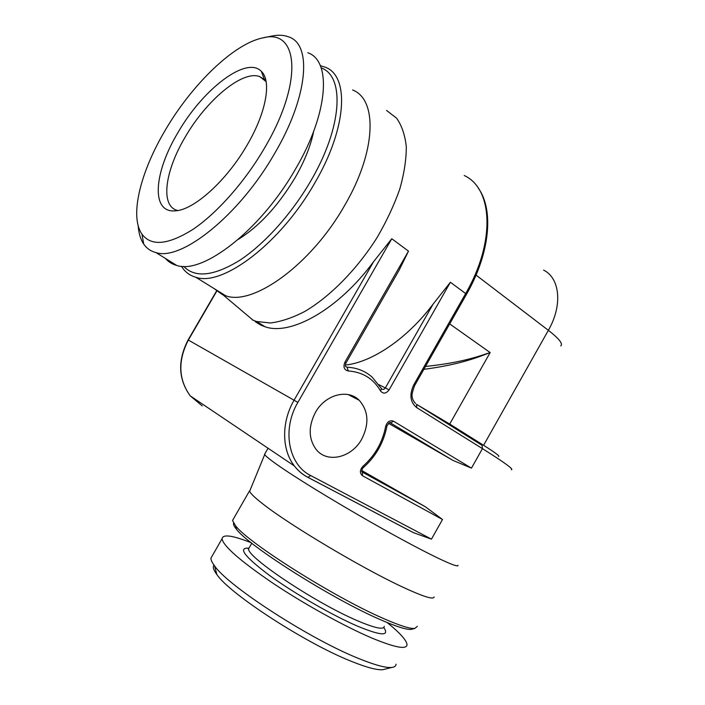 <?xml version="1.0" encoding="UTF-8"?>
<svg xmlns="http://www.w3.org/2000/svg" width="705" height="705" viewBox="0 0 705 705"><rect width="100%" height="100%" fill="white"/><g stroke="black" fill="none" stroke-linecap="round" stroke-linejoin="round"><path stroke-width="1.06" d="M560.775 345.926C563.207 343.864 559.074 338.656 548.367 330.319C562.819 305.318 559.973 278.061 543.564 270.086M315.391 412.46C325.128 394.58 347.891 388.587 359.171 400.255C368.504 410.909 369.367 423.855 361.753 439.092C351.83 457.642 327.314 463.687 316.21 449.534C308.49 438.951 308.217 426.587 315.391 412.46M386.551 110.447L396.589 118.167C401.797 125.543 405.031 135.069 406.3 146.763C406.318 159.541 404.132 173.677 399.744 189.187C394.113 205.155 386.596 221.229 377.184 237.4C357.056 269.31 330.169 296.532 304.886 311.407C292.46 317.832 280.969 321.692 270.42 322.987L256.541 321.506L252.249 319.85M310.676 475.549L307.988 477.373L413.518 532.689L431.451 539.149L310.676 475.549C288.477 464.798 281.7 429.477 297.88 402.396L391.777 238.739L373.606 261.652C338.594 309.433 290.724 335.95 265.142 326.794L260.815 325.111L255.272 321.709M391.777 238.739L408.495 251.147L399.206 270.024L345.97 363.013M408.495 251.147L344.886 362.247C343.018 367.023 344.128 369.931 348.208 370.971C362.617 371.958 373.403 378.638 380.585 391.028C383.264 394.121 386.102 393.725 389.107 389.856L450.398 282.247L433.082 304.146C407.464 338.285 372.927 361.674 346.534 364.917M413.518 532.689L410.046 530.874M361.762 470.508L425.282 506.728L442.511 519.506L362.493 475.743C359.585 473.143 359.735 469.997 362.943 466.296C375.025 455.536 382.603 442.22 385.661 426.34C387.204 421.713 389.821 419.995 393.505 421.193L471.451 468.138L452.936 460.391L388.552 423.335M434.077 596.906C433.804 600.07 422.63 596.465 400.555 586.084C359.85 566.935 288.733 524.379 263.088 504.11C255.051 497.88 250.566 493.597 249.632 491.27L264.692 454.584C265.917 456.417 270.861 460.339 279.532 466.34C301.449 481.515 349.416 510.499 390.94 533.447C432.535 556.448 459.255 568.856 457.933 565.26M264.692 454.584L265.08 453.43M213.756 288.363L222.137 294.461L225.776 295.8C253.042 306.067 311.196 264.727 344.648 205.437C376.444 151.293 377.651 99.379 352.57 89.967M181.441 266.252C184.789 271.813 189.583 275.479 195.814 277.259C222.19 286.873 280.317 243.754 314.65 183.212C347.23 127.887 349.61 75.796 325.208 67.204L320.281 65.662M321.145 67.883C344.957 76.193 342.498 127.067 310.667 181.114C291.28 214.523 263.608 244.917 238.969 260.797C213.342 276.228 194.924 278.078 183.714 266.358M238.422 239.303C259.317 226.287 278.202 205.763 295.069 177.731C304.578 161.172 310.782 145.688 313.681 131.271M307.794 52.725C331.747 60.78 328.592 112.95 295.518 169.033C260.612 230.376 202.538 274.642 176.761 265.459L155.964 252.593C181.079 261.291 239.074 215.748 274.589 153.531C308.217 96.629 312.244 44.371 288.812 36.933C283.948 35.03 278.281 34.748 271.822 36.061L262.868 37.894C298.541 28.094 303.758 81.956 264.428 148.191C244.661 182.075 216.937 213.236 193.029 229.328C168.222 244.935 151.196 246.547 141.969 234.166L143.705 244.045C146.675 248.407 150.764 251.253 155.964 252.593M165.508 258.497C168.46 261.916 172.205 264.234 176.761 265.459M138.18 225.723C138.691 233.223 140.533 239.33 143.705 244.045M262.868 37.894C233.628 43.648 191.522 85.049 165.111 130.46C140.348 172.187 129.359 216.294 141.969 234.166M177.871 132.743C202.379 89.755 246.38 55.298 261.379 71.408C271.795 80.952 266.296 112.58 247.094 145.098C226.578 180.797 193.849 210.011 175.51 210.813C150.597 213.456 153.769 172.725 177.871 132.743M177.378 210.434C160.053 206.08 164.917 170.989 185.212 137.061C206.23 100.436 242.529 69.698 259.793 76.642L264.401 79.63L266.155 81.842M385.133 669.124L382.974 669.662C377.413 670.288 367.208 667.644 352.377 661.739C306.464 643.876 229.654 593.91 216.858 574.531C213.492 570.01 212.54 566.873 213.994 565.102M382.974 669.662L391.865 667.441C386.102 668.076 375.324 665.212 359.541 658.849C310.623 639.602 228.023 586.049 214.602 565.921C212.099 562.634 210.865 560.052 210.91 558.193L212.399 555.593M391.865 667.441C394.536 667.115 395.937 666.04 396.06 664.225M251.209 542.753C232.447 535.324 222.727 533.993 222.057 538.761C223.221 545.996 239.982 560.687 272.35 582.815C303.608 603.744 343.987 626.146 371.385 637.831C394.8 647.569 406.679 649.851 407.032 644.696C406.662 640.369 400.043 632.993 387.177 622.568M412.733 628.992L411.226 629.38C406.415 629.829 395.875 626.472 379.598 619.325C331.509 598.51 248.495 545.802 236.545 529.34C234.122 526.432 233.135 524.353 233.584 523.092M411.226 629.38L414.804 628.463C409.949 628.904 399.189 625.45 382.515 618.082C333.209 596.65 247.799 542.498 235.637 525.851L232.527 520.501L233.655 518.545M249.632 491.27L250.381 489.437M414.804 628.463L417.342 626.34M425.476 366.477C463.106 362.476 479.911 355.866 490.151 352.562C480.026 356.36 462.066 364.326 423.846 369.341M471.451 468.138L482.44 448.636L482.079 445.349L416.77 404.441M476.042 275.082L548.367 330.319L483.586 445.287C495.025 452.504 500.03 456.232 498.611 456.47M416.549 404.3L416.778 407.675L482.44 448.636C504.498 462.498 514.139 469.53 511.372 469.741M416.778 407.675C410.169 402.299 409.173 394.677 413.782 384.798L465.652 293.562L466.41 294.478L414.681 385.476M431.451 539.149L442.511 519.506M450.398 282.247L465.652 293.562C495.826 241.612 492.716 188.42 464.242 175.527M413.782 384.798L414.663 385.503C412.213 392.033 411.447 396.034 412.363 397.497C412.469 399.171 413.518 401.18 415.492 403.524M433.082 304.146L385.415 387.794C384.287 389.398 383.044 389.803 381.678 388.993M389.107 389.856L378.999 384.719M380.585 391.028L381.414 388.534L372.029 376.999C365.049 370.962 356.739 367.702 347.107 367.199L345.767 366.662C345.186 366.521 345.247 365.322 345.952 363.049L344.886 362.247M348.208 370.971L347.107 367.199L345.67 366.521M202.238 405.921L190.183 395.84C178.233 379.131 177.545 360.493 188.112 339.925L294.064 400.22C281.286 422.022 281.639 449.79 294.346 465.926C298.039 470.737 302.471 474.5 307.644 477.214L307.988 477.373C302.692 474.615 298.144 470.799 294.346 465.926L190.183 395.84C178.383 379.202 177.775 360.607 188.35 340.057L217.158 290.469M297.88 402.396L294.064 400.22L373.606 261.652M307.847 477.329L411.271 531.544M425.282 506.728L362.396 472.156L362.493 475.743M362.943 466.296L363.278 467.635C361.965 468.42 361.357 472.623 361.903 471.768M385.661 426.34L386.957 425.899C389.222 422.656 390.429 421.687 390.579 423.009L451.808 459.739M393.505 421.193L390.579 423.009L452.936 460.391M263.952 79.912L265.574 79.154M383.767 627.52C389.821 636.324 381.07 635.875 357.532 626.163C332.178 615.262 293.641 593.02 269.195 575.192C244.459 556.509 237.629 547.494 248.715 548.164M384.269 626.313C383.978 630.076 375.025 628.208 357.409 620.717C315.056 602.801 245.543 556.122 248.68 548.657L249.588 547.071M449.684 323.903L490.151 352.562L449.719 424.04L483.586 445.287M417.651 404.987L449.719 424.04M478.298 188.138C494.011 209.782 490.054 253.324 466.454 294.399M256.541 321.506L265.142 326.794M264.551 454.355L268.059 448.239M363.331 467.591C375.871 456.408 383.74 442.573 386.93 426.093M188.112 339.925L216.928 290.319M225.776 295.8L195.814 277.259M222.965 294.813L253.139 320.255M264.401 79.63L261.379 71.408M265.891 81.445L259.793 76.642M216.858 574.531L214.602 565.921M222.057 538.761L210.91 558.193M248.759 548.525C247.922 548.719 247.896 548.763 248.68 548.657L251.791 543.22M236.545 529.34L235.637 525.851M249.508 490.9L232.527 520.501M359.171 400.255L348.182 394.58"/></g></svg>
